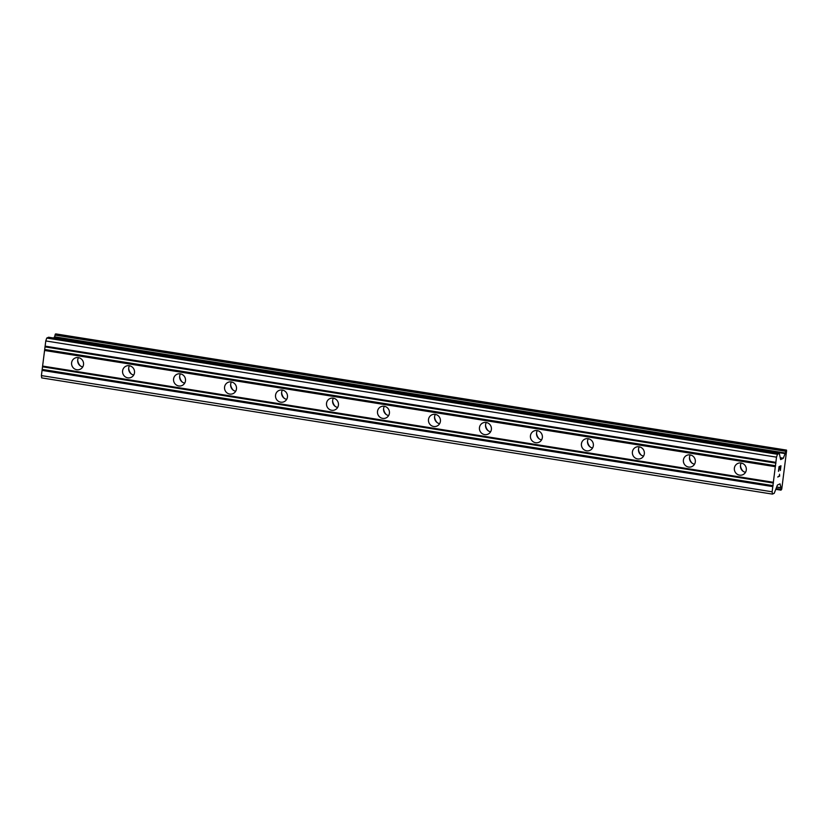 <?xml version="1.0" encoding="UTF-8"?>
<svg xmlns="http://www.w3.org/2000/svg" width="828" height="828" viewBox="0 0 828 828"><rect width="100%" height="100%" fill="white"/><g stroke="black" fill="none" stroke-linecap="round" stroke-linejoin="round"><path stroke-width="1.24" d="M739.58 475.137A6.169 5.962 65.2 0 1 737.748 463.473A6.169 5.962 65.2 0 1 746.266 468.265A6.169 5.962 65.2 0 1 739.58 475.137M745.521 472.302A6.169 5.962 65.2 0 1 741.246 463.038M688.596 467.033A6.169 5.962 65.2 0 1 686.774 455.369A6.169 5.962 65.2 0 1 695.282 460.161A6.169 5.962 65.2 0 1 688.596 467.033M694.547 464.197A6.169 5.962 65.2 0 1 690.262 454.934M637.612 458.929A6.169 5.962 65.2 0 1 635.79 447.255A6.169 5.962 65.2 0 1 644.298 452.057A6.169 5.962 65.2 0 1 637.612 458.929M643.563 456.093A6.169 5.962 65.2 0 1 639.278 446.83M586.628 450.815A6.169 5.962 65.2 0 1 584.806 439.15A6.169 5.962 65.2 0 1 593.314 443.943A6.169 5.962 65.2 0 1 586.628 450.815M592.579 447.979A6.169 5.962 65.2 0 1 588.304 438.716M535.644 442.711A6.169 5.962 65.2 0 1 533.822 431.046A6.169 5.962 65.2 0 1 542.33 435.839A6.169 5.962 65.2 0 1 535.644 442.711M541.595 439.875A6.169 5.962 65.2 0 1 537.32 430.612M484.67 434.607A6.169 5.962 65.2 0 1 482.848 422.932A6.169 5.962 65.2 0 1 491.356 427.734A6.169 5.962 65.2 0 1 484.67 434.607M490.611 431.771A6.169 5.962 65.2 0 1 486.336 422.497M433.686 426.492A6.169 5.962 65.2 0 1 431.864 414.828A6.169 5.962 65.2 0 1 440.372 419.62A6.169 5.962 65.2 0 1 433.686 426.492M439.637 423.657A6.169 5.962 65.2 0 1 435.352 414.393M382.702 418.388A6.169 5.962 65.2 0 1 380.88 406.724A6.169 5.962 65.2 0 1 389.388 411.516A6.169 5.962 65.2 0 1 382.702 418.388M388.653 415.552A6.169 5.962 65.2 0 1 384.368 406.289M331.717 410.274A6.169 5.962 65.2 0 1 329.896 398.61A6.169 5.962 65.2 0 1 338.404 403.412A6.169 5.962 65.2 0 1 331.717 410.274M337.669 407.438A6.169 5.962 65.2 0 1 333.394 398.175M280.733 402.17A6.169 5.962 65.2 0 1 278.912 390.505A6.169 5.962 65.2 0 1 287.43 395.298A6.169 5.962 65.2 0 1 280.733 402.17M286.685 399.334A6.169 5.962 65.2 0 1 282.41 390.071M229.76 394.066A6.169 5.962 65.2 0 1 227.938 382.401A6.169 5.962 65.2 0 1 236.446 387.193A6.169 5.962 65.2 0 1 229.76 394.066M235.701 391.23A6.169 5.962 65.2 0 1 231.426 381.967M178.776 385.951A6.169 5.962 65.2 0 1 176.954 374.287A6.169 5.962 65.2 0 1 185.462 379.089A6.169 5.962 65.2 0 1 178.776 385.951M184.727 383.116A6.169 5.962 65.2 0 1 180.442 373.852M127.791 377.847A6.169 5.962 65.2 0 1 125.97 366.183A6.169 5.962 65.2 0 1 134.478 370.975A6.169 5.962 65.2 0 1 127.791 377.847M133.743 375.012A6.169 5.962 65.2 0 1 129.468 365.748M76.807 369.743A6.169 5.962 65.2 0 1 74.986 358.079A6.169 5.962 65.2 0 1 83.493 362.871A6.169 5.962 65.2 0 1 76.807 369.743M82.759 366.907A6.169 5.962 65.2 0 1 78.484 357.644M80.275 365.831A9.698 9.367 65.2 0 1 77.687 360.232M131.259 373.935A9.698 9.367 65.2 0 1 128.671 368.336M182.232 382.05A9.698 9.367 65.2 0 1 179.645 376.45M233.217 390.154A9.698 9.367 65.2 0 1 230.629 384.554M284.201 398.258A9.698 9.367 65.2 0 1 281.613 392.658M335.185 406.372A9.698 9.367 65.2 0 1 332.597 400.773M386.169 414.476A9.698 9.367 65.2 0 1 383.581 408.877M437.143 422.58A9.698 9.367 65.2 0 1 434.555 416.981M488.127 430.695A9.698 9.367 65.2 0 1 485.539 425.095M539.111 438.799A9.698 9.367 65.2 0 1 536.523 433.199M590.095 446.903A9.698 9.367 65.2 0 1 587.507 441.303M641.069 455.017A9.698 9.367 65.2 0 1 638.491 449.418M692.053 463.121A9.698 9.367 65.2 0 1 689.465 457.522M743.037 471.236A9.698 9.367 65.2 0 1 740.449 465.626M48.593 337.244L46.73 338.072L45.778 340.95L41.4 375.591L41.7 377.899L772.441 494.109L772.141 491.801L776.519 457.159L777.471 454.282L779.314 453.433L780.638 459.581L783.216 458.391L785.389 453.019A2.38 0.517 99 0 0 785.762 451.291L786.041 450.318L786.6 450.711L781.746 489.162L781.001 490.155L780.949 489.338A2.38 0.517 99 0 0 780.99 487.764L780.017 483.852L777.44 485.032L774.252 493.271L772.441 494.109M784.892 453.475L54.234 337.172L53.882 338.072M786.517 450.101L55.776 333.891L55.021 335.081A2.38 0.517 99 0 1 54.648 336.81L54.503 337.224M780.773 466.361L779.997 466.713L780.763 466.361L780.255 470.48M779.997 466.713L779.717 468.959L779.986 466.713M779.593 469.021L779.872 466.775L779.107 467.137L779.862 466.775M779.107 467.137L778.579 471.246L779.086 467.127M780.38 470.418L780.959 465.771L780.38 470.418M778.455 471.308L779.044 466.661L780.97 465.771M779.541 474.993L779.655 476.121L777.73 477.011L779.479 475.696L779.531 474.268M777.73 477L779.645 476.121L779.531 474.993M44.577 350.482L775.318 466.692M42.601 366.069L773.342 482.279M44.888 349.519L775.629 465.729M45.219 346.922L775.96 463.131M45.116 346.145L775.857 462.355M45.778 340.95L776.519 457.159M46.73 338.072L777.471 454.282M41.4 375.591L772.141 491.801M42.052 370.395L772.793 486.605M42.373 369.433L773.114 485.643M42.704 366.835L773.445 483.045M48.541 337.234L779.283 453.444L48.573 337.224M780.39 457.946L783.216 458.391M780.369 457.729L783.319 458.194M54.11 337.369L784.851 453.578M54.648 336.81L785.389 453.019M55.021 335.081L785.762 451.291M55.041 334.885L785.782 451.094M55.3 334.108L786.041 450.318M780.98 490.155L775.971 489.358L780.959 490.145M776.157 488.779L780.928 489.545M776.219 488.592L780.949 489.338M776.726 487.05L780.545 487.661M54.234 337.172L784.975 453.382M776.695 487.154L780.597 487.775"/></g></svg>
